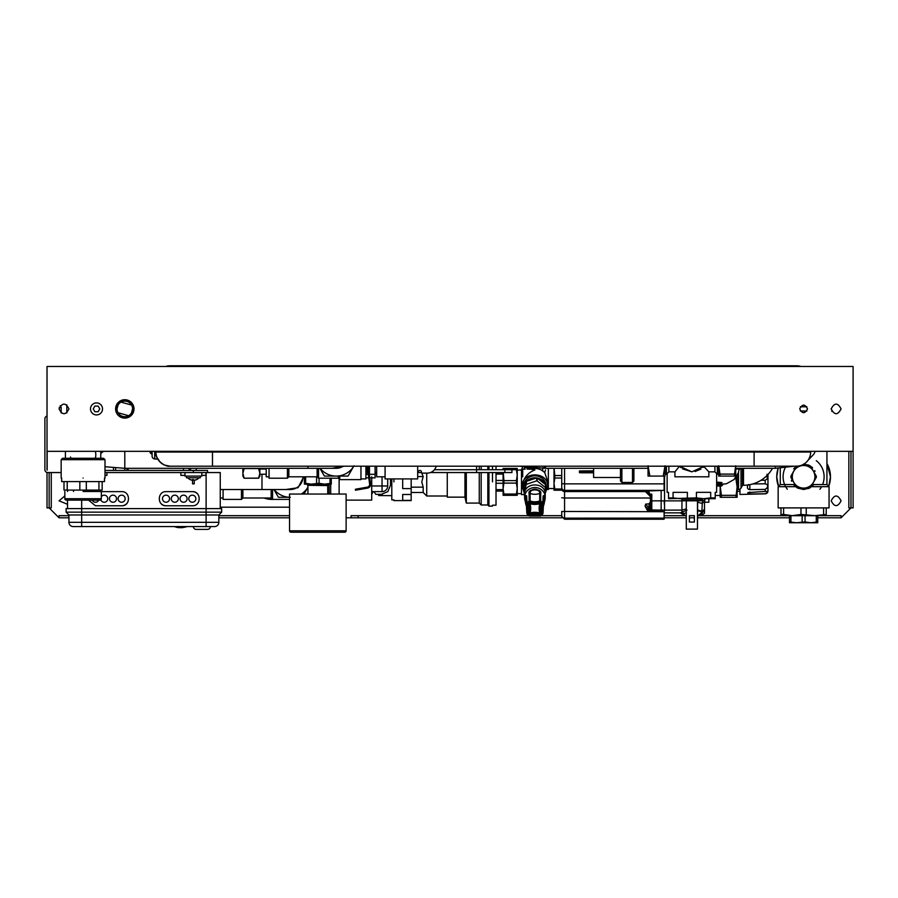 <?xml version="1.0" encoding="UTF-8"?>
<svg xmlns="http://www.w3.org/2000/svg" width="898" height="898" viewBox="0 0 898 898"><rect width="100%" height="100%" fill="white"/><g stroke="black" fill="none" stroke-linecap="round" stroke-linejoin="round"><path stroke-width="1.35" d="M68.944 517.798L59.044 517.798L49.143 507.898L49.143 472.55M218.843 517.798L289.549 517.798M346.123 517.798L351.073 517.798L351.073 515.677L528.821 515.677M850.978 451.335L850.978 507.898L841.078 517.798L817.741 517.798M67.53 504.294L59.044 500.826L64.836 495.954M841.078 500.826C837.778 507.213 834.478 507.213 831.178 500.826C834.478 494.439 837.778 494.439 841.078 500.826M776.736 476.793L778.487 486.346A26.873 26.873 0 0 1 776.736 476.793L778.128 468.262A26.873 26.873 0 0 0 776.736 476.793M828.719 486.346L830.47 476.793L826.935 463.469A26.873 26.873 0 0 1 828.719 486.346M272.577 489.511L272.577 499.411A22.63 22.63 0 0 1 264.001 497.997L272.577 499.4L289.549 499.411M853.1 451.335L853.1 366.485L47.022 366.485L47.022 451.335L853.1 451.335L853.1 507.898L848.857 507.898L848.857 451.335M119.703 416.56L129.144 417.009L133.993 408.904A9.193 9.193 0 0 0 124.8 399.711A9.193 9.193 0 0 0 115.606 408.904A9.193 9.193 0 0 0 124.8 418.098A9.193 9.193 0 0 0 133.993 408.904A9.193 9.193 0 0 0 124.8 399.711A9.193 9.193 0 0 0 115.606 408.904A9.193 9.193 0 0 0 124.8 418.098A9.193 9.193 0 0 0 133.993 408.904M129.896 401.26L120.467 400.8L115.606 408.904M799.714 408.904C802.307 403.887 804.9 403.887 807.493 408.904C804.9 413.922 802.307 413.922 799.714 408.904M59.044 408.904C62.344 402.529 65.644 402.529 68.944 408.904C65.644 415.291 62.344 415.291 59.044 408.904M831.178 408.904C834.478 402.529 837.778 402.529 841.078 408.904C837.778 415.291 834.478 415.291 831.178 408.904M47.022 472.46L47.022 507.898L51.265 507.898L51.265 472.55M351.073 517.798L358.145 517.798L358.145 515.677M59.044 517.798L59.044 515.677L68.944 515.677M789.465 517.798L697.611 517.798L697.611 500.826M686.297 517.798L664.116 517.798M562.103 517.798L358.145 517.798M817.741 521.929L817.741 522.748L810.67 522.748L817.741 521.929L817.741 515.677L841.078 515.677L841.078 517.798M531.358 515.677L538.463 515.677M541 515.677L561.733 515.677M664.116 515.677L685.084 515.677M699.16 515.677L789.465 515.677L789.465 521.929L796.537 522.748L789.465 522.748L789.465 521.929M798.109 488.265L796.29 487.199M795.617 486.694L794.853 486.031M812.342 486.043L811.601 486.682L829.056 486.682L829.056 507.898L778.151 507.898L778.151 486.682L795.606 486.682M809.401 488.119L808.391 488.579M796.661 466.185L790.891 476.187L796.571 466.185M803.609 464.064L809.435 465.478A12.729 12.729 0 0 1 810.49 466.084L816.316 476.187A12.729 12.729 0 0 1 816.316 477.399L810.49 487.491A12.729 12.729 0 0 1 809.435 488.097L803.609 489.511L797.772 488.097L809.435 488.097L797.772 488.097A12.729 12.729 0 0 1 796.717 487.491L790.891 477.399A12.729 12.729 0 0 1 790.891 476.187L796.717 466.084M809.435 465.478L800.949 465.478L809.435 465.478M793.709 468.778L794.708 467.69M794.247 485.414L793.484 484.505M791.677 481.238L791.396 480.396M793.529 484.572L780.272 484.572L778.151 486.682M785.189 467.757A20.508 20.508 0 0 0 787.333 489.264A20.508 20.508 0 0 1 785.189 467.757M813.79 484.415L812.971 485.414M814.733 470.608L815.07 471.27M807.863 464.794L808.514 465.041M811.646 466.915L812.6 467.791M829.056 486.682L826.935 484.572L813.678 484.572M819.874 489.264A20.508 20.508 0 0 0 821.558 486.682A20.508 20.508 0 0 1 819.874 489.264M822.579 484.572A20.508 20.508 0 0 0 816.304 460.685A20.508 20.508 0 0 1 822.579 484.572M813.386 471.136A11.292 11.292 0 0 1 809.255 486.57A11.292 11.292 0 0 1 793.821 482.439A11.292 11.292 0 0 1 797.952 467.005A11.292 11.292 0 0 1 813.386 471.136M783.606 514.453L792.294 515.677L780.979 515.677L780.979 514.453L783.606 514.453L783.606 507.898M780.979 507.898L780.979 514.453M792.294 515.677L800.971 514.453L814.913 515.677L826.227 514.453L826.227 515.677L790.925 515.677L790.925 521.929M800.971 507.898L800.971 514.453M806.236 514.453L806.236 507.898M823.601 507.898L823.601 514.453M826.227 514.453L826.227 507.898M805.057 521.929L810.67 522.748L796.537 522.748L805.057 521.929L805.057 515.677M802.15 515.677L802.15 521.929M816.282 515.677L816.282 521.929M258.635 478.207L259.859 476.086L259.859 473.336L258.635 478.207L244.11 478.207L258.635 478.118L259.859 473.336L258.635 468.554L244.11 468.554L242.887 473.336L244.11 478.118M242.887 468.307L242.887 476.086L244.11 478.207M259.859 473.336L259.859 469.014M353.98 465.826L348.054 476.086L324.38 476.086L319.89 468.307M353.767 466.185A20.508 20.508 0 0 1 320.137 468.307M344.462 466.185L331.923 468.307M124.8 451.335L124.8 468.307L336.222 468.307A12.729 12.729 0 0 0 343.261 466.185A12.729 12.729 0 0 1 336.222 468.307L336.222 468.307A12.729 12.729 0 0 0 343.261 466.185M290.256 497.29L278.425 497.29L273.935 489.511M301.346 494.046A20.508 20.508 0 0 0 307.935 487.176L303.973 494.046M289.549 497.279A20.508 20.508 0 0 1 274.182 489.511M220.257 489.511L290.256 489.511A12.729 12.729 0 0 0 302.985 476.793M303.692 476.793L298.091 487.704L285.957 489.511M800.949 366.485A14.143 14.143 0 0 0 796.537 365.778A14.143 14.143 0 0 1 800.949 366.485A14.143 14.143 0 0 0 796.537 365.778L170.059 365.778A14.143 14.143 0 0 0 165.636 366.485A14.143 14.143 0 0 1 170.059 365.778M806.864 406.783L800.343 406.783M831.189 408.691A4.243 4.243 0 0 1 831.885 411.026A4.243 4.243 0 0 0 831.189 408.691A4.243 4.243 0 0 1 831.885 411.026L831.885 411.452M754.107 451.335L754.107 466.185L212.478 466.185L796.537 466.185A14.143 14.143 0 0 0 810.67 452.042L810.67 451.335L810.67 452.042L155.915 452.042A14.143 14.143 0 0 0 160.057 462.043A14.143 14.143 0 0 1 157.846 459.181L160.057 462.043A14.143 14.143 0 0 0 170.059 466.185A14.143 14.143 0 0 1 160.057 462.043L157.015 457.509M155.915 451.335L155.915 452.042C154.692 459.944 165.457 467.274 170.059 466.185L164.761 465.153L170.059 466.185L184.82 466.185L170.059 466.185A14.143 14.143 0 0 1 157.846 459.181L154.714 458.945A2.829 2.829 0 0 1 152.099 456.128L152.099 451.335M212.478 451.335L212.478 466.185L170.059 466.185M184.82 466.185L188.434 466.185M150.797 451.335L150.797 452.558M150 451.335A2.122 2.122 0 0 0 150.797 453.367L152.099 454.377M735.72 466.185L735.72 476.086L718.748 476.086L718.748 466.185M734.497 476.086L734.497 474.11L719.983 474.11L719.983 476.086M734.497 474.11L735.72 465.826M718.748 465.826L719.983 474.11M61.165 412.968L61.165 407.445L59.268 407.445M371.716 494.327L372.614 492.688A1.414 1.414 0 0 1 373.983 491.633L375.779 494.327L381.336 494.327L387.835 491.633L390.529 485.133L390.529 478.915M387.7 485.975L382.043 485.975L382.043 491.633A5.657 5.657 0 0 0 387.7 485.975L387.7 478.915L387.7 485.975A5.657 5.657 0 0 1 382.043 491.633L371.716 491.633L371.716 476.793M346.123 500.119L371.716 500.119L371.716 491.633M339.118 494.046L339.118 478.982M330.7 494.046L330.7 484.145M223.086 489.511L223.086 499.411L241.472 499.411L241.472 489.511M241.472 499.411L242.887 497.997L242.887 489.511M271.162 489.511L271.162 497.997L272.577 499.411M329.151 484.145L329.151 494.046M735.911 497.29L737.135 487.042L737.135 497.29L720.162 497.29L720.162 486.02M735.911 495.326L721.397 495.326L721.397 497.29M737.135 475.491L737.135 487.042L735.911 478.757L734.777 478.757M720.185 486.02L721.397 495.326M735.911 478.757L735.911 477.388M737.135 490.218L737.135 487.042M738.549 472.213L738.549 489.511A2.829 2.829 0 0 0 740.996 488.097L740.996 469.014M743.039 468.307L743.039 485.268A0.707 0.707 0 0 0 742.433 485.627L742.433 468.307M743.499 468.307L743.499 485.268A33.237 33.237 0 0 0 772.482 468.307M741.378 468.307L741.378 469.014L735.72 469.014M740.569 469.014L740.569 468.307M665.014 466.185L665.014 476.086L663.184 476.086L665.014 465.826M648.042 465.826L649.871 476.086L663.184 476.086M649.871 476.086L648.042 476.086L648.042 466.185M708.859 498.704L708.859 502.24L704.571 502.24M767.004 474.211L767.229 478.971L765.208 480.262L761.055 480.262L765.208 480.262L765.208 483.786L767.375 484.639L767.622 485.941L767.206 487.996L765.208 489.399L767.386 487.535M767.97 474.537L767.97 491.004A2.829 2.829 0 0 1 765.208 493.833L747.989 493.99L747.899 492.575L767.218 491.307L767.218 492.665L765.208 493.732L749.852 494.102L749.83 492.014M748.461 489.287L749.852 489.646C747.518 489.163 746.844 487.704 747.843 485.257L748.461 484.516M752.726 483.966L765.208 483.786L752.726 483.966M765.208 489.399L749.852 489.646L765.208 489.399L765.208 491.588M765.208 493.833L739.963 494.461L739.963 489.141M554.088 468.307L554.818 475.547L561.733 475.547M561.733 478.028L554.818 478.028L554.818 475.547M554.818 478.028L553.999 483.506L554.818 488.983L561.733 488.983M561.733 490.218L554.818 490.218L554.818 488.983M554.818 490.218L553.999 490.218L553.999 468.307M487.816 472.55L487.816 504.99L481.171 504.99L481.171 472.55M481.171 469.721L481.171 466.185M487.816 469.721L487.816 466.185M488.95 466.185L488.95 469.721M488.95 472.55L488.95 506.124L492.486 506.124M492.486 481.867C492.486 513.151 492.486 513.151 492.486 481.867L492.486 472.55M492.486 469.721L492.486 466.185M492.486 505.204L496.022 505.204L496.022 472.55M496.022 469.721L496.022 466.185M496.022 491.06L503.093 491.06M496.022 472.674L503.093 472.674M496.022 489.646L503.093 489.646M496.022 483.281L503.093 483.281M496.022 480.452L503.093 480.452M496.022 474.088L503.093 474.088M479.263 466.185L479.263 469.721M479.263 472.55L479.263 503.082L481.171 504.99M479.263 503.082L466.32 503.082L466.32 472.55M464.951 472.55L464.951 497.144L466.32 503.082M464.951 497.144L447.271 497.144L447.271 472.55M447.271 496.01L426.73 496.01L426.73 473.111M423.16 487.21L421.779 481.867L423.194 476.557L421.779 481.867L423.194 487.176L423.194 492.486L426.73 496.01M421.858 473.291L423.194 476.557L417.671 476.557M411.172 492.486L423.194 492.486M411.172 487.176L423.194 487.176M411.172 478.915L411.172 488.602L402.686 488.602L402.686 478.915M402.686 500.377L402.686 494.484L411.172 494.484L411.172 500.377L402.686 500.377M411.172 494.484L411.172 488.602M393.919 481.867C393.919 506.045 393.919 506.045 393.919 481.867L393.919 478.915M393.919 499.894L391.797 499.894L391.797 478.915M382.178 494.282L382.178 495.539L378.642 495.539L378.642 494.327M391.797 495.651L378.642 495.539M516.417 494.057L517.237 488.579L517.237 495.303L503.093 495.303L503.093 488.579L503.913 494.057L516.417 494.057L516.417 495.303M503.913 494.057L503.913 495.303M503.284 472.55L503.913 480.632L516.417 480.632L517.237 475.154L517.237 488.579L516.417 483.113L503.913 483.113L503.093 488.579L503.093 472.55M503.093 469.721L503.093 468.43L503.913 468.43L503.901 469.721M503.913 480.632L503.913 483.113M516.417 480.632L516.417 483.113M503.913 468.43L517.237 468.43L517.237 475.154L516.417 469.676L503.913 469.676M516.417 468.43L516.417 469.676M524.196 494.596L521.48 494.596L521.48 469.138L525.173 469.16M522.187 473.616A12.729 11.955 -0 0 0 522.726 476.849L522.726 469.957M522.187 469.138L522.187 468.374M524.309 469.138L524.309 467.061M531.313 467.791L527.137 467.791A2.829 0.965 180 0 1 524.398 467.072M545.513 466.825A2.829 0.965 180 0 1 542.684 467.791M545.513 469.98L544.693 472.471L542.684 470.945A12.729 11.955 180 0 0 530.673 469.138L527.137 469.138L527.137 467.791M530.673 469.138L534.916 469.912C527.485 472.876 523.242 478.308 522.187 486.222L522.187 486.458C521.401 471.035 548.42 471.035 547.634 486.458L545.198 493.507M524.196 492.923L522.187 486.458M544.906 491.902L545.625 484.976A11.315 10.63 -0 0 1 546.22 488.4L546.22 486.458A11.315 10.63 180 0 0 534.916 475.828A11.315 10.63 180 0 0 523.601 486.458L523.601 488.4A11.315 10.63 -0 0 1 526.138 481.687L524.196 491.812A11.315 10.63 -0 0 1 523.601 488.4M547.634 486.458L547.634 481.137L544.693 472.471M547.219 489.511L548.341 489.511L548.341 468.307M529.977 493.406A4.95 4.647 -0 0 1 539.844 493.406M524.589 495.337L524.342 495.101A11.315 10.63 -0 0 1 524.264 494.921A11.315 10.63 -0 0 1 524.196 494.742L526.138 484.617A11.315 10.63 -0 0 1 526.408 484.314L536.712 480.834A11.315 10.63 -0 0 1 537.116 480.901L545.49 487.547A11.315 10.63 -0 0 1 545.557 487.726A11.315 10.63 -0 0 1 545.625 487.906M546.22 488.4A11.315 10.63 -0 0 1 545.131 492.957M537.116 477.972L545.49 484.617A11.315 10.63 -0 0 0 537.116 477.972L537.116 480.901M526.408 481.384L536.712 477.904A11.315 10.63 -0 0 0 526.408 481.384L526.408 484.314M524.196 491.812L524.196 494.742M526.138 484.617L526.138 481.687M536.712 480.834L536.712 477.904M545.49 487.547L545.49 484.617M530.011 503.913L530.179 503.756A16.445 15.457 180 0 0 539.642 503.756L539.81 503.913A16.445 15.457 180 0 0 539.81 512.803L539.642 512.96A16.445 15.457 180 0 0 530.179 512.96L530.011 512.803A16.445 15.457 180 0 0 530.011 503.913L529.36 504.294L529.528 503.621A7.51 7.061 -0 0 1 529.652 503.52L530.381 503.329A15.76 14.806 180 0 0 539.417 503.34L540.158 503.497L539.148 502.689A14.727 13.84 180 0 1 530.673 502.689L530.392 503.34L528.944 503.093A8.542 8.026 -0 0 0 528.799 503.228L529.326 504.092M540.057 515.43L540.686 515.867L540.057 515.43A14.57 13.694 180 0 0 529.764 515.43L527.901 513.678A14.57 13.694 180 0 0 528.843 508.84A14.57 13.694 180 0 0 527.901 504.002L529.764 502.251A14.57 13.694 180 0 0 540.057 502.251L541.921 504.002A14.57 13.694 180 0 0 540.989 508.84A14.57 13.694 180 0 0 541.921 513.678L539.687 515.991A13.526 12.707 180 0 0 534.916 515.183A13.526 12.707 180 0 0 530.134 515.991L529.146 515.867A9.755 9.16 0 0 1 527.126 513.993M540.719 493.552L539.732 493.44A13.156 12.37 180 0 1 534.916 494.293A13.156 12.37 180 0 1 530.089 493.44C528.709 488.692 541.124 488.703 539.732 493.44L539.687 500.972A1.055 0.977 0.4 0 1 540.686 501.095L540.719 493.552C542.583 488.299 527.249 488.288 529.113 493.552L530.089 493.44L530.134 500.972L529.146 501.095L529.764 502.251L530.134 500.972A13.526 12.707 180 0 0 534.916 501.791A13.526 12.707 180 0 0 539.687 500.972L540.057 502.251L540.686 501.095A9.755 9.16 0 0 1 542.774 503.06L541.921 504.002L542.908 503.991A13.526 12.707 180 0 0 542.044 507.875A13.526 12.707 180 0 0 542.033 508.481A13.526 12.707 180 0 0 542.908 512.971L541.921 513.678L542.774 513.903A1.055 0.988 3.3 0 0 542.976 513.375L542.976 513.375A1.055 0.988 3.3 0 0 542.908 512.971L543.312 505.855C545.019 504.014 545.007 492.351 543.312 496.807L543.189 495.876C544.469 495.045 545.12 495.954 545.165 498.581L543.312 505.855A13.156 12.37 180 0 1 542.785 504.317M527.901 504.002L526.913 503.991L527.901 504.002L527.047 503.06A9.755 9.16 0 0 1 529.146 501.095L529.113 493.552M527.901 513.678L527.047 513.903L527.901 513.678L526.913 512.971A13.526 12.707 180 0 0 527.788 508.481A13.526 12.707 180 0 0 527.777 507.875A13.526 12.707 180 0 0 526.946 504.059M526.913 503.991A1.055 0.988 -3.3 0 1 527.047 503.06L526.632 495.876C525.352 495.045 524.701 495.943 524.657 498.581L524.6 497.694A10.327 9.698 -0 0 1 524.589 497.234A10.327 9.698 -0 0 1 534.916 487.524A10.327 9.698 -0 0 1 545.232 497.234A10.327 9.698 -0 0 1 545.221 497.694L545.165 498.581M524.668 499.041L526.441 506.27L526.845 513.375A1.055 0.988 -3.3 0 1 526.913 512.971L526.509 505.855C524.814 504.036 524.802 492.34 526.509 496.807L526.632 495.876M524.657 498.581L526.509 505.855A13.156 12.37 180 0 0 527.036 504.317M524.589 497.234L524.589 494.327C523.949 481.811 545.872 481.811 545.232 494.327L545.232 497.234M436.204 466.185A9.193 9.193 0 0 1 427.291 473.111L421.746 473.111L421.308 471.472A1.414 1.414 0 0 0 418.569 471.472L417.671 473.111M385.085 466.185L385.085 478.915L417.671 478.915L417.671 466.185M385.085 476.793L376.666 476.793L376.666 466.185M367.327 467.723L367.327 469.643L366.62 469.643M368.113 466.185L370.593 483.831A3.817 3.817 0 0 1 367.473 488.119L356.517 490.05L358.987 489.612L358.852 488.635L367.304 487.143A2.829 2.829 0 0 0 369.617 483.966L367.114 466.185M355.361 489.253L355.496 490.229L356.517 490.05L355.496 490.229L355.361 489.253L358.852 488.635M370.178 480.879L369.897 478.825L370.178 480.879M269.052 468.307L269.052 478.207L287.427 478.207L287.427 468.307M287.427 478.207L288.842 476.793L288.842 468.307M317.129 468.307L317.129 476.793L318.543 478.207L338.344 478.207L339.758 479.622L360.962 479.622L360.962 466.185M318.543 468.307L318.543 478.207M338.344 476.086L338.344 478.207M339.758 476.086L339.758 479.622M266.223 468.307L266.223 476.793L269.052 476.793M260.566 468.307L260.566 469.014L259.152 469.014L259.152 468.307M266.223 469.014L260.566 469.014M360.962 478.915L365.913 478.915L365.913 466.185M366.62 466.185L366.62 474.324L365.913 474.324M369.448 466.185L369.448 474.324L375.106 474.324L375.106 466.185M366.62 474.324L368.292 474.548M369.751 477.848L375.106 477.848L375.106 474.324M365.913 477.848L368.752 477.848M305.646 483.326L311.123 484.145L304.4 484.145L304.4 483.326L305.646 483.326L305.646 476.793M304.4 476.793L304.4 483.326M319.071 483.326L324.548 484.145L311.123 484.145L319.071 483.326L319.071 478.207M316.59 476.793L316.59 483.326M324.548 484.145L331.272 483.326L331.272 484.145L324.548 484.145M330.026 478.207L330.026 483.326M331.272 483.326L331.272 478.207M369.448 467.802L368.348 467.802L369.448 467.802M369.448 467.6L368.315 467.6M369.448 467.701L368.326 467.701M369.448 467.106L368.247 467.106M369.448 467.308L368.27 467.308M369.448 466.331L368.135 466.331M369.448 466.612L368.18 466.612L369.448 466.646M344.709 532.222L290.963 532.222L344.709 532.222A1.414 1.414 0 0 0 346.123 530.808L289.549 530.808A1.414 1.414 0 0 0 290.963 532.222M346.123 530.808L346.123 494.046L289.549 494.046L289.549 530.808M327.736 494.046L327.736 485.56L307.509 485.313L326.412 485.56L328.163 485.313L328.163 484.145M307.935 494.046L307.935 485.56M307.801 485.313L307.801 484.145M310.73 484.145L310.73 485.313M314.906 485.313L314.906 484.145M320.766 484.145L320.766 485.313M324.941 485.313L324.941 484.145M327.871 484.145L327.871 485.313M667.135 473.56L667.135 492.34L668.55 492.34L668.55 498.704L696.41 497.896L696.41 492.34L710.688 492.34L710.688 497.896L715.223 497.896L715.223 492.34L716.638 492.34L716.638 473.56M666.428 466.185L666.428 474.267L665.014 474.267M666.428 474.267L668.864 471.843L668.864 466.185M668.55 497.896L673.073 497.896L673.073 492.34L687.363 492.34L687.363 497.896M703.011 467.443L704.212 466.185L691.887 471.843L679.55 466.185L674.914 471.843L674.914 476.793L708.859 476.793L708.859 471.843L714.909 471.843L717.345 474.267L718.748 474.267M681.066 467.723L679.887 466.556M691.931 471.843L682.559 468.902M700.979 469.059L695.074 471.517M703.886 466.556L708.859 471.843M714.909 466.185L714.909 471.843M717.345 466.185L717.345 474.267M633.898 481.002L633.898 468.307M620.473 481.002L620.473 468.307M620.473 477.5L593.6 477.5L593.6 468.307M593.6 470.844L579.457 470.945L579.457 472.696L581.578 472.797L581.578 471.383L579.457 471.282M593.6 471.383L581.578 471.383M593.6 472.797L581.578 472.797M715.223 497.896L715.223 498.704L703.549 498.704L710.688 497.896M673.073 497.896L680.213 498.704L703.549 498.704L696.41 497.896M701.08 498.704L701.08 500.119L682.693 500.119L682.693 498.704M701.08 500.119A0.707 0.707 0 0 1 700.373 500.826L683.4 500.826A0.707 0.707 0 0 1 682.693 500.119M697.465 500.826L697.465 529.113L686.297 529.113L686.297 500.826M694.379 515.677L694.379 522.041L689.383 522.041L689.383 515.677L694.379 515.677M689.383 517.798L694.379 517.798M430.468 472.55L511.927 472.55L511.927 469.721L476.58 469.721L476.58 466.185M366.62 472.55L368.012 472.55M476.58 472.55L476.58 469.721L434.43 469.721M418.288 472.55L421.589 472.55M94.885 411.733L93.246 408.904L94.885 406.076L98.151 406.076L99.779 408.904L98.151 411.733L94.885 411.733M90.507 408.904A6.005 6.005 0 0 1 96.513 402.899A6.005 6.005 0 0 1 102.529 408.904A6.005 6.005 0 0 1 96.513 414.921A6.005 6.005 0 0 1 90.507 408.904M66.822 412.968L66.822 404.841M66.25 500.119L99.914 500.119A1.414 1.414 0 0 0 101.328 498.704L64.836 498.704A1.414 1.414 0 0 0 66.25 500.119M101.328 498.704L101.328 491.498L83.087 491.498C59.549 491.498 59.549 491.498 83.087 491.498M102.17 481.597L102.17 490.084L98.937 490.084L98.937 481.597M86.32 481.597L86.32 490.084L98.937 490.084M86.32 490.084L79.843 490.084L79.843 481.597M67.227 481.597L67.227 490.084L79.843 490.084M67.227 490.084L63.994 490.084L63.994 481.597M61.659 478.062L61.659 481.597L104.505 481.597L104.505 478.062M83.087 478.062C111.363 478.062 111.363 478.062 83.087 478.062C54.8 478.062 54.8 478.062 83.087 478.062M62.579 458.261L103.584 458.261L104.999 459.675L61.165 459.675L62.579 458.261M95.311 451.335A12.729 12.729 0 0 1 95.345 458.261M95.637 456.992L95.727 456.364M70.538 456.992A12.729 12.729 0 0 0 70.819 458.261M68.944 514.969L66.115 512.141L66.115 508.605L221.671 508.605L221.671 512.141L218.843 514.969L218.843 522.322L206.113 522.322L206.113 514.969L68.944 514.969L68.944 522.322A4.243 4.243 0 0 0 70.179 525.33A4.243 4.243 0 0 1 68.944 522.322L206.113 522.322L206.113 526.565L214.6 526.565A4.243 4.243 0 0 0 218.843 522.322A4.243 4.243 0 0 1 214.6 526.565M104.999 475.379L106.941 475.379L106.941 472.55M180.846 472.55L180.846 475.379L184.966 475.379L184.966 472.55M201.814 472.55L201.814 475.379L205.934 475.379L205.934 472.55M184.898 475.379L184.898 476.086L201.87 476.086L201.87 475.379M73.187 526.565A4.243 4.243 0 0 1 70.179 525.33A4.243 4.243 0 0 0 73.187 526.565L206.113 526.565M218.843 514.969L206.113 514.969L206.113 512.141L221.671 512.141M192.329 505.776C201.444 506.214 201.444 491.195 192.329 491.633L166.164 491.633C157.049 491.195 157.049 506.214 166.164 505.776L192.329 505.776M178.332 498.704A3.536 3.536 0 0 0 174.796 495.168A3.536 3.536 0 0 0 171.26 498.704A3.536 3.536 0 0 0 174.796 502.24A3.536 3.536 0 0 0 178.332 498.704M195.865 498.704A3.536 3.536 0 0 0 192.329 495.168A3.536 3.536 0 0 0 188.793 498.704A3.536 3.536 0 0 0 192.329 502.24A3.536 3.536 0 0 0 195.865 498.704M187.098 498.704A3.536 3.536 0 0 0 183.562 495.168A3.536 3.536 0 0 0 180.027 498.704A3.536 3.536 0 0 0 183.562 502.24A3.536 3.536 0 0 0 187.098 498.704M169.565 498.704A3.536 3.536 0 0 0 166.029 495.168A3.536 3.536 0 0 0 162.493 498.704A3.536 3.536 0 0 0 166.029 502.24A3.536 3.536 0 0 0 169.565 498.704M196.213 529.393A2.829 2.829 0 0 1 193.384 526.565A2.829 2.829 0 0 0 196.213 529.393L207.528 529.393A2.829 2.829 0 0 0 210.357 526.565L210.211 526.565M125.159 498.704A3.536 3.536 0 0 0 121.623 495.168A3.536 3.536 0 0 0 118.087 498.704A3.536 3.536 0 0 0 121.623 502.24A3.536 3.536 0 0 0 125.159 498.704M92.213 500.119A3.536 3.536 0 0 0 98.701 500.119M100.845 499.771A3.536 3.536 0 0 0 107.76 498.704A3.536 3.536 0 0 0 101.328 496.684M116.527 498.704A3.536 3.536 0 0 0 112.991 495.168A3.536 3.536 0 0 0 109.455 498.704A3.536 3.536 0 0 0 112.991 502.24A3.536 3.536 0 0 0 116.527 498.704M180.442 527.687L181.216 527.687A22.203 22.203 0 0 1 180.655 527.698L180.442 527.687M177.557 527.485L177.804 527.519A22.203 22.203 0 0 1 176.67 527.339L177.579 527.339M176.951 527.216A22.035 22.035 0 0 1 176.67 527.171L177.995 527.395A22.057 22.057 0 0 0 178.478 527.452A22.057 22.057 0 0 1 177.995 527.395L177.759 527.485M184.865 527.272L184.865 527.126A22.035 22.035 0 0 1 183.158 527.384L183.158 527.53M183.158 527.418A22.057 22.057 0 0 1 181.744 527.508L183.069 527.541L182.025 527.654M181.374 527.665L180.745 527.676M179.735 527.676L178.758 527.62L179.735 527.676A22.203 22.203 0 0 1 178.478 527.586L178.758 527.597M178.478 527.586L178.478 527.429A22.035 22.035 0 0 0 179.802 527.519L179.802 527.654M183.001 527.564L183.001 527.575A22.203 22.203 0 0 1 181.744 527.676M174.122 526.565A22.057 22.057 0 0 0 177.22 527.261L177.759 527.339M187.199 526.565A22.057 22.057 0 0 1 184.865 527.148M132.433 526.565L127.067 526.565M143.747 526.565L138.382 526.565M209.526 528.563A2.829 2.829 0 0 1 207.528 529.393M101.328 491.633L121.623 491.633C130.738 491.195 130.738 506.214 121.623 505.776L95.457 505.776L88.532 500.119M166.164 505.776A7.072 7.072 0 0 1 160.439 502.858M192.329 491.633A7.072 7.072 0 0 1 198.054 494.551M121.623 505.776A7.072 7.072 0 0 0 127.336 502.858M192.542 480.262L192.542 483.865L194.237 483.865L194.237 480.262M66.115 512.141L206.113 512.141L206.113 472.55M67.53 490.084L67.53 491.498M67.53 500.119L67.53 508.605M104.999 472.55L220.257 472.55L220.257 508.605M61.165 472.55L47.729 472.55L61.165 472.55M47.022 416.066A2.829 2.829 0 0 0 44.9 418.805L44.9 469.721A2.829 2.829 0 0 0 47.729 472.55M207.528 472.55L207.528 470.429L104.999 470.429M115.516 470.429A2.829 2.829 0 0 0 115.606 469.721L115.606 467.993M47.022 451.335L47.022 469.721A0.707 0.707 0 0 0 47.167 470.137L47.167 451.335M113.485 467.836L113.485 469.721A0.707 0.707 0 0 1 112.778 470.429M194.114 480.25L194.114 480.273A7.532 7.442 90 0 0 196.628 479.588A6.858 1.078 90 0 0 196.628 479.588A7.554 7.554 0 0 0 199.042 477.781L197.908 477.781M192.655 479.622L192.655 480.273A7.532 1.179 -90 0 1 192.262 479.588A6.858 6.769 -90 0 0 193.519 479.588A7.532 1.179 90 0 0 193.912 480.273A7.532 7.442 -90 0 0 196.426 479.588A6.858 1.078 90 0 0 196.606 479.599M190.185 479.611A6.858 1.078 -90 0 1 190.163 479.599A7.532 7.442 -90 0 0 192.655 480.273A7.532 7.442 90 0 0 192.857 480.273L192.857 479.622M190.163 479.599A6.858 1.078 -90 0 1 190.14 479.588A7.554 7.554 0 0 1 187.727 477.781L189.444 477.781M193.25 479.611A7.532 1.179 -90 0 1 192.857 480.273M186.458 476.086L186.458 477.781L200.321 477.781L200.321 476.086M126.955 468.307L126.966 470.429M128.088 468.307L128.088 470.429M701.944 514.677L702.382 511.995L704.503 511.849L704.503 504.249M704.503 512.971L704.503 505.35M664.542 476.086L664.542 510.109C664.542 513.768 664.542 513.768 664.542 510.109L681.941 510.109L681.941 512.657L684.399 513.533L683.221 514.139L680.179 512.859L687.004 510.154M716.638 482.035L721.958 482.608L721.128 483.562L722.138 484.258L721.464 484.853L721.464 484.258M704.503 509.705L701.877 511.759L702.382 500.714L704.503 500.579L704.503 498.704L704.503 508.358M722.868 484.752L721.464 486.02L717.244 485.964L721.386 483.068L719.983 482.271M716.638 484.022L720.05 484.022L720.05 482.843L716.638 482.372M721.386 483.068L717.244 485.964M722.688 484.718L721.913 484.841L722.688 484.718M686.297 512.578L684.399 513.533M704.503 500.579L704.503 509.447L701.944 511.142L697.611 510.075M718.916 486.02L721.464 486.02L721.464 484.853L720.05 484.258M720.05 486.02L720.05 484.853L719.388 484.853M697.611 502.207L701.944 503.385L704.503 501.69M564.561 468.307L564.561 483.865L561.733 483.652L561.733 468.307L561.733 487.558A2.829 2.817 -0 0 0 564.561 490.375L664.116 490.375L664.116 476.086M561.733 515.329L561.733 516.395L564.561 519.224L664.116 519.224L664.116 511.714L561.733 511.467L561.733 515.329A2.829 2.817 -0 0 0 564.561 518.146L564.561 519.224M561.733 497.761L564.561 498.008L564.561 491.576A2.829 2.817 -0 0 1 561.733 488.759L561.733 487.558M645.684 491.049L664.116 490.375M645.684 504.092L645.056 506.146L647.335 510.311L648.547 511.007L661.153 511.231L661.153 510.109L651.791 509.952L651.791 500.848L650.399 500.669L650.399 509.02L650.399 507.898L649.377 508.582L645.684 504.092L649.063 503.845L650.399 501.859M664.116 511.714L661.153 511.231M645.056 506.146L649.737 510.681L648.547 511.007M649.557 509.862L648.693 509.48L649.377 508.582L649.669 510.03L651.791 510.704L649.737 510.681L650.691 509.929L651.791 510.704L650.399 508.549M648.693 509.48L647.335 510.311M649.377 508.582L650.691 509.929M650.399 506.786L649.063 507.696L649.063 503.845M650.399 500.669L650.399 496.538L648.693 494.719L649.557 495.101L649.737 493.967L648.547 490.443M650.399 495.584L650.399 499.58M650.399 504.373L650.399 494.798M664.542 492.284L664.542 510.996M664.116 510.053L661.153 510.109L661.153 490.42M645.235 491.038L648.603 494.293L651.791 494.125L650.399 496.538L644.764 490.97M650.691 496.111L649.669 495.011L651.791 494.125L651.791 500.848L664.116 500.86L664.542 505.922M647.335 490.499L649.377 495M307.935 468.307L307.935 466.185M124.8 470.429L124.8 468.307L104.999 466.747M261.98 474.245L261.98 489.511M754.107 365.778L754.107 366.485M212.478 365.778L212.478 366.485M800.343 411.026L806.864 411.026M796.537 466.185A14.143 14.143 0 0 0 810.67 452.042M154.714 451.335L154.714 458.945M794.27 466.185L775.322 468.307L775.322 466.185M371.716 485.975L382.043 485.975L382.043 476.793M545.513 466.185L545.513 468.307L648.042 468.307M749.841 484.662L749.852 489.646M542.684 470.945L542.684 468.285M540.181 503.52A7.51 7.061 -0 0 1 540.293 503.621L540.461 504.294A15.76 14.806 180 0 0 539.799 508.549A15.76 14.806 180 0 0 540.461 512.814L540.293 513.476A7.51 7.061 0 0 1 540.158 513.6L539.44 513.768A15.76 14.806 180 0 0 530.381 513.768L530.179 512.96M540.27 503.61L541.449 504.856A14.727 13.84 180 0 0 540.821 508.84A14.727 13.84 180 0 0 541.449 512.814L539.81 512.803L541.023 514.442A8.542 8.026 -0 0 1 540.877 514.588A1.751 1.65 180 0 1 539.148 514.981L539.642 512.96M539.148 514.981A14.727 13.84 180 0 0 530.673 514.981L529.663 513.6A7.51 7.061 -0 0 1 529.528 513.476L530.022 512.837M530.146 512.949L528.944 514.588A1.751 1.65 180 0 0 530.673 514.981M528.944 514.588A8.542 8.026 -0 0 1 528.799 514.442L529.36 512.814A15.76 14.806 180 0 0 530.022 508.549A15.76 14.806 180 0 0 529.36 504.294L528.372 504.856A14.727 13.84 180 0 1 529.001 508.84A14.727 13.84 180 0 1 528.372 512.814L530.011 512.803M530.022 503.879L529.45 503.711M529.685 503.486L539.44 503.34M539.676 503.767L540.877 503.093A1.751 1.65 180 0 0 539.148 502.689M540.877 514.588L539.676 512.949M528.372 512.814A1.751 1.65 180 0 0 528.799 514.442M528.799 503.228A1.751 1.65 180 0 0 528.372 504.856M530.673 502.689A1.751 1.65 180 0 0 528.944 503.093M540.169 503.509L541.023 503.228A8.542 8.026 -0 0 0 540.877 503.093M541.449 504.856A1.751 1.65 180 0 0 541.023 503.228M541.023 514.442A1.751 1.65 180 0 0 541.449 512.814M540.585 515.935A1.055 0.999 0.5 0 1 539.765 516.024M542.695 513.993A9.755 9.16 0 0 1 540.686 515.867M543.189 495.876L542.774 503.06A1.055 0.988 3.3 0 1 542.908 503.991M526.43 496.392L526.857 503.711A1.055 0.988 -3.3 0 1 526.845 503.699A1.055 1.055 0 0 0 526.924 504.036L527.777 507.875M527.047 513.903A1.055 0.988 -3.3 0 1 526.845 513.375A1.055 1.055 0 0 0 527.07 513.959L529.169 515.935A1.055 1.055 0 0 0 530.112 516.058L539.709 516.058A1.055 1.055 0 0 0 540.652 515.935L542.751 513.959A1.055 1.055 0 0 0 542.976 513.375L543.38 506.27L545.153 499.075M530.056 516.024A1.055 0.999 -0.5 0 1 529.236 515.935M526.509 505.855L526.632 506.786M633.898 481.036L632.484 482.451L632.484 468.307M632.484 482.451L621.887 482.451L621.887 468.307M504.856 472.55L504.856 469.721M366.62 469.721L367.608 469.721M368.607 469.721L369.448 469.721M118.031 412.743L128.605 415.695M131.49 412.878L132.578 408.904A7.779 7.779 0 0 1 124.8 416.683A7.779 7.779 0 0 1 117.021 408.904A7.779 7.779 0 0 1 124.8 401.125A7.779 7.779 0 0 1 132.578 408.904M131.568 405.077L121.005 402.124M118.109 404.942L117.021 408.904M81.673 500.119L81.673 526.565M193.384 472.55L193.384 470.429M664.542 500.86L681.941 500.86L681.941 510.109L686.297 508.908M681.941 498.704L681.941 500.86L684.085 500.826M697.611 516.395L703.022 511.097M664.542 512.859L680.19 512.859L686.297 516.26M717.749 482.911L716.638 482.911M716.638 485.582L719.287 484.718M701.035 500.354L702.382 500.714L702.382 498.704M664.116 483.865L564.561 483.865L564.561 491.576L645.393 491.576M650.399 498.008L564.561 498.008L564.561 518.146L664.116 518.146L564.561 518.146M780.272 484.572L780.272 468.172M826.935 484.572L826.935 451.335M218.843 515.677L289.549 515.677M220.257 507.19L289.549 507.19M815.249 451.335L813.88 454.141L807.953 460.382M735.72 468.307L775.322 468.307M60.188 405.75L61.165 407.445M329.151 493.047L329.88 494.046M242.887 497.997L271.162 497.997M220.257 497.997L223.086 497.997M737.135 489.511L738.549 489.511M742.433 485.627L740.996 488.097M519.224 466.185L545.513 468.307M715.223 495.483L720.162 495.483M739.963 491.285L737.135 491.285M487.816 504.99L488.95 506.124M411.172 500.601L393.919 500.601M521.48 470.081L517.237 470.081M521.48 493.653L517.237 493.653M522.468 466.792L522.187 468.307M553.999 488.568L548.341 488.568M542.044 507.875L542.897 504.036A1.055 1.055 0 0 0 542.976 503.699L543.402 496.381M375.106 471.843L376.666 473.964M288.842 476.793L317.129 476.793M266.223 474.245L259.859 474.245M369.448 467.948L368.36 467.948M369.448 467.364L368.281 467.364M307.509 485.313L307.509 484.145M668.864 471.843L674.914 471.843M621.887 482.451L620.473 481.036M64.836 491.498L64.836 498.704M73.501 490.084L73.501 491.498M92.674 490.084L92.674 491.498M104.999 478.062L104.999 459.675M61.165 478.062L61.165 459.675M100.756 458.261L100.756 451.335M65.408 458.261L65.408 451.335M103.45 451.335L100.756 453.468M189.141 470.429L189.141 468.307M183.484 470.429L183.484 468.307M196.213 470.429L196.213 468.307M190.556 470.429L190.556 468.307M704.503 502.723L705.076 498.704M700.272 514.88L701.877 515.272L704.503 513.218M702.707 511.804L697.611 516.451M739.234 469.014L738.38 472.718L734.048 479.51L726.392 483.786L719.624 484.325M686.297 516.316L683.198 514.15M701.877 511.759L697.611 510.715M716.638 486.02L718.77 486.02"/></g></svg>
